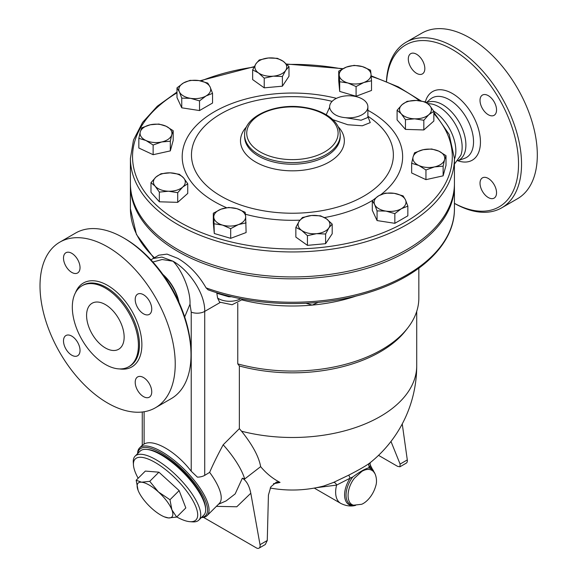 <?xml version="1.0" encoding="UTF-8"?>
<svg xmlns="http://www.w3.org/2000/svg" width="577" height="577" viewBox="0 0 577 577"><rect width="100%" height="100%" fill="white"/><g stroke="black" fill="none" stroke-linecap="round" stroke-linejoin="round"><path stroke-width="0.87" d="M433.738 111.173A32.932 19.012 60 0 1 454.431 159.238M427.795 103.586L431.279 103.925A32.932 19.012 60 0 1 438.859 106.832A32.932 19.012 60 0 1 460.879 155.184L454.431 164.099M386.547 81.494A93.488 53.978 60 0 1 452.426 49.557A93.488 53.978 60 0 1 518.521 162.894A93.488 53.978 60 0 1 454.431 203.342M408.307 59.013A11.684 6.744 60 0 1 410.73 53.668A11.684 6.744 60 0 1 419.731 56.798A11.684 6.744 60 0 1 424.831 68.555A11.684 6.744 60 0 1 422.414 73.906A11.684 6.744 60 0 1 413.406 70.776A11.684 6.744 60 0 1 408.307 59.013M496.545 192.761A11.684 6.744 60 0 1 494.121 198.113A11.684 6.744 60 0 1 485.12 194.983A11.684 6.744 60 0 1 480.021 183.219A11.684 6.744 60 0 1 482.437 177.867A11.684 6.744 60 0 1 491.445 180.998A11.684 6.744 60 0 1 496.545 192.761M488.279 95.645A11.684 6.744 60 0 1 495.917 105.944A11.684 6.744 60 0 1 494.121 115.306A11.684 6.744 60 0 1 488.279 114.729A11.684 6.744 60 0 1 480.648 104.43A11.684 6.744 60 0 1 482.437 95.068A11.684 6.744 60 0 1 488.279 95.645M426.728 102.72A32.932 19.012 60 0 1 442.609 104.668A32.932 19.012 60 0 1 464.124 133.684A32.932 19.012 60 0 1 459.076 160.074L457.799 160.817M406.121 42.215L421.895 33.113A95.616 55.204 60 0 1 469.707 37.844A95.616 55.204 60 0 1 532.167 122.1A95.616 55.204 60 0 1 517.511 198.719L501.738 207.821A95.616 55.204 -120 0 0 516.393 131.21A95.616 55.204 -120 0 0 453.926 46.953A95.616 55.204 -120 0 0 406.121 42.215A95.616 55.204 -120 0 0 386.439 81.451M454.431 203.378A95.616 55.204 -120 0 0 501.738 207.821M191.009 354.884L191.009 353.153A93.488 53.978 -120 0 0 124.899 238.654A93.488 53.978 -120 0 0 124.899 238.647L123.399 237.782A95.616 55.204 60 0 1 191.009 354.884A95.616 55.204 60 0 1 171.203 398.657L155.429 407.766A95.616 55.204 60 0 1 59.813 352.561A95.616 55.204 60 0 1 59.813 242.152A95.616 55.204 60 0 1 107.625 246.891A95.616 55.204 60 0 1 170.085 331.148A95.616 55.204 60 0 1 155.429 407.766M105.367 347.945A26.556 15.334 60 0 1 88.014 324.541A26.556 15.334 60 0 1 92.089 303.257A26.556 15.334 60 0 1 118.646 318.591A26.556 15.334 60 0 1 118.646 349.258A26.556 15.334 60 0 1 105.367 347.945M105.367 288.096A46.744 26.989 60 0 1 135.905 329.287A46.744 26.989 60 0 1 128.743 366.741A46.744 26.989 60 0 1 81.999 339.752A46.744 26.989 60 0 1 81.999 285.781A46.744 26.989 60 0 1 105.367 288.096M143.478 313.801A11.684 6.744 60 0 1 135.84 303.502A11.684 6.744 60 0 1 137.636 294.14A11.684 6.744 60 0 1 149.32 300.884A11.684 6.744 60 0 1 149.32 314.378A11.684 6.744 60 0 1 143.478 313.801M135.213 382.291A11.684 6.744 60 0 1 137.636 376.94A11.684 6.744 60 0 1 149.32 383.691A11.684 6.744 60 0 1 149.32 397.185A11.684 6.744 60 0 1 140.312 394.048A11.684 6.744 60 0 1 135.213 382.291M71.764 336.117A11.684 6.744 60 0 1 79.402 346.416A11.684 6.744 60 0 1 77.606 355.778A11.684 6.744 60 0 1 65.922 349.035A11.684 6.744 60 0 1 65.922 335.54A11.684 6.744 60 0 1 71.764 336.117M80.03 267.627A11.684 6.744 60 0 1 77.606 272.979A11.684 6.744 60 0 1 65.922 266.228A11.684 6.744 60 0 1 65.922 252.733A11.684 6.744 60 0 1 74.931 255.863A11.684 6.744 60 0 1 80.03 267.627M59.813 242.152L75.594 233.05A95.616 55.204 60 0 1 123.399 237.782L124.899 238.654M454.424 184.351A162.014 93.539 180 0 1 454.431 185.304L454.431 208.723C454.856 243.436 420.972 276.145 370.319 291.984C320.682 308.183 256.419 307.332 208.102 289.82L206.068 287.865C198.603 274.868 189.198 265.045 177.86 258.388L167.049 254.111L158.819 255.185L153.028 258.532L161.921 257.082L172.977 261.201C181.539 269.61 190.655 290.13 190.006 304.173L191.225 312.128L191.225 471.229L197.406 477.143A10.624 6.131 0 0 0 204.727 475.347L209.646 472.375C212.769 464.975 217.284 455.78 223.184 444.788L239.361 428.646L239.361 365.969L237.767 363.885L237.767 303.228M454.431 185.304A162.014 93.539 180 0 1 354.415 271.724A162.014 93.539 180 0 1 177.86 251.442A162.014 93.539 180 0 1 130.409 185.304A162.014 93.539 180 0 1 130.416 184.351M454.431 158.415L454.431 183.399A162.014 93.539 180 0 1 354.415 269.812A162.014 93.539 180 0 1 177.86 249.538A162.014 93.539 180 0 1 130.409 183.399L130.409 158.415A162.014 93.539 0 0 0 177.86 224.554A162.014 93.539 0 0 0 354.415 244.828A162.014 93.539 0 0 0 454.431 158.415L449.173 134.484L433.846 112.248M242.369 300.04A126.421 72.99 0 0 0 312.193 305.103A126.421 72.99 0 0 0 356.687 295.864M237.767 363.885A126.421 72.99 0 0 0 407.824 327.866A126.421 72.99 0 0 0 418.837 298.071L418.837 268.204M176.656 517.071L168.455 517.937A23.902 8.251 -134.9 0 0 171.896 509.83L176.656 517.071L185.823 507.926L179.144 490.601L169.977 499.747L171.896 509.83A23.902 8.251 -134.9 0 0 158.437 491.957L169.977 499.747M141.538 482.199L149.739 481.333L158.437 491.957A23.902 8.251 -134.9 0 0 141.538 482.199A23.902 8.251 -134.9 0 0 138.091 490.313L136.172 480.23L141.538 482.199M168.455 517.937L164.294 516.826A23.902 8.251 -134.9 0 0 168.455 517.937M138.256 490.731L138.091 490.313A23.902 8.251 -134.9 0 0 138.256 490.731A23.902 8.251 -134.9 0 0 151.549 508.186A23.902 8.251 -134.9 0 0 164.294 516.826M149.739 481.333L158.906 472.181L145.346 471.084L136.172 480.23M158.906 472.181L179.144 490.601M138.163 478.254A43.023 14.851 45.1 0 1 133.46 465.033A43.023 14.851 45.1 0 1 176.093 479.018A43.023 14.851 45.1 0 1 189.977 521.687A43.023 14.851 45.1 0 1 176.771 516.956M189.977 521.687L192.595 521.868A45.15 15.579 -134.9 0 0 198.885 520.065A45.15 15.579 -134.9 0 0 178.026 477.092A45.15 15.579 -134.9 0 0 135.105 456.133A45.15 15.579 -134.9 0 0 133.287 462.415L133.46 465.033M135.105 456.133L140.045 451.2A45.15 15.579 45.1 0 1 182.967 472.166A45.15 15.579 45.1 0 1 203.825 515.131L198.885 520.065M147.005 449.454A44.09 15.211 45.1 0 1 183.414 471.719A44.09 15.211 45.1 0 1 205.585 508.178M285.694 70.38L282.391 76.503L273.303 76.171A15.932 9.203 0 0 0 285.694 70.38A15.932 9.203 0 0 0 283.199 61.292L288.99 66.586L285.694 70.38M264.223 78.162L258.431 72.875A15.932 9.203 0 0 0 273.303 76.171L264.223 78.162L264.223 87.841L252.639 79.59L252.639 69.911L255.936 63.787A15.932 9.203 0 0 0 258.431 72.875L252.639 69.911M268.319 57.996L277.407 58.327L283.199 61.292A15.932 9.203 0 0 0 268.319 57.996A15.932 9.203 0 0 0 255.936 63.787L259.232 59.986L268.319 57.996M363.798 82.511L356.081 86.564L347.881 82.987A15.932 9.203 0 0 0 363.798 82.511A15.932 9.203 0 0 0 371.033 74.31L371.516 80.78L363.798 82.511M339.687 81.739L339.204 75.277A15.932 9.203 0 0 0 347.881 82.987L339.687 81.739L339.687 91.418L338.721 80.809L338.721 71.13L346.438 67.076A15.932 9.203 0 0 0 339.204 75.277L338.721 71.13M362.356 66.593L370.549 70.17L371.033 74.31A15.932 9.203 0 0 0 362.356 66.593A15.932 9.203 0 0 0 346.438 67.076L354.155 65.345L362.356 66.593M414.639 118.826L405.451 119.713L401.275 113.813A15.932 9.203 0 0 0 414.639 118.826A15.932 9.203 0 0 0 428.841 114.65L423.828 120.268L414.639 118.826M397.099 110.243L402.111 104.625A15.932 9.203 0 0 0 401.275 113.813L397.099 110.243L397.099 119.922L405.451 129.392L405.451 119.713M407.117 101.336L416.305 100.448A15.932 9.203 0 0 0 402.111 104.625L407.117 101.336M429.67 105.461L433.846 111.354L428.841 114.65A15.932 9.203 0 0 0 429.67 105.461A15.932 9.203 0 0 0 416.305 100.448L425.494 101.891L429.67 105.461M418.801 165.462L411.646 163.284L413.089 156.872A15.932 9.203 0 0 0 418.801 165.462A15.932 9.203 0 0 0 434.539 166.897L425.949 169.963L418.801 165.462M414.524 152.79L423.114 149.724A15.932 9.203 0 0 0 413.089 156.872L414.524 152.79M431.704 148.981L438.852 151.16A15.932 9.203 0 0 0 423.114 149.724L431.704 148.981M444.564 159.75L443.129 166.162L434.539 166.897A15.932 9.203 0 0 0 444.564 159.75A15.932 9.203 0 0 0 438.852 151.16L446.007 155.667L444.564 159.75M374.682 204.597L372.302 200.63L378.808 195.711A15.932 9.203 0 0 0 374.682 204.597A15.932 9.203 0 0 0 385.948 211.103L377.062 210.893L374.682 204.597M385.313 193.122L394.199 193.331A15.932 9.203 0 0 0 378.808 195.711L385.313 193.122M403.085 195.87L405.465 199.837A15.932 9.203 0 0 0 394.199 193.331L403.085 195.87M401.347 208.723L394.841 213.641L385.948 211.103A15.932 9.203 0 0 0 401.347 208.723A15.932 9.203 0 0 0 405.465 199.837L407.852 206.133L401.347 208.723M299.146 221.294L302.442 217.5L311.53 215.502A15.932 9.203 0 0 0 299.146 221.294A15.932 9.203 0 0 0 301.641 230.382L295.85 227.417L299.146 221.294M320.617 215.834L326.409 218.798A15.932 9.203 0 0 0 311.53 215.502L320.617 215.834M332.201 224.092L328.897 227.886A15.932 9.203 0 0 0 326.409 218.798L332.201 224.092L332.201 233.772L325.601 243.689L307.433 245.355L307.433 235.668L301.641 230.382A15.932 9.203 0 0 0 316.513 233.678L307.433 235.668M325.601 234.01L316.513 233.678A15.932 9.203 0 0 0 328.897 227.886L325.601 234.01L325.601 243.689M221.041 209.17L228.759 207.439L236.952 208.686A15.932 9.203 0 0 0 221.041 209.17A15.932 9.203 0 0 0 213.807 217.363L213.324 213.223L221.041 209.17M245.153 212.257L245.636 216.404A15.932 9.203 0 0 0 236.952 208.686L245.153 212.257M246.112 222.866L238.395 224.597A15.932 9.203 0 0 0 245.636 216.404L246.112 232.545L230.685 238.337L214.291 233.512L213.807 217.363A15.932 9.203 0 0 0 222.484 225.08L214.291 223.833M230.685 228.651L222.484 225.08A15.932 9.203 0 0 0 238.395 224.597L230.685 228.651L230.685 238.337M170.201 172.848L179.389 174.29L183.565 177.86A15.932 9.203 0 0 0 170.201 172.848A15.932 9.203 0 0 0 155.999 177.024L161.012 173.735L170.201 172.848M187.741 183.753L182.729 187.049A15.932 9.203 0 0 0 183.565 177.86L187.741 183.753L187.741 193.432L177.716 202.347L177.716 192.668L168.527 191.225A15.932 9.203 0 0 0 182.729 187.049L177.716 192.668M155.163 186.212L150.986 182.642L155.999 177.024A15.932 9.203 0 0 0 155.163 186.212A15.932 9.203 0 0 0 168.527 191.225L159.346 192.112L155.163 186.212M166.039 126.212L173.187 130.719L171.751 134.802A15.932 9.203 0 0 0 166.039 126.212A15.932 9.203 0 0 0 150.301 124.776L158.891 124.033L166.039 126.212M170.309 141.214L161.719 141.956A15.932 9.203 0 0 0 171.751 134.802L170.309 141.214L170.309 150.893L153.136 154.701L153.136 145.022L145.981 140.514A15.932 9.203 0 0 0 161.719 141.956L153.136 145.022M140.269 131.924L141.711 127.842L150.301 124.776A15.932 9.203 0 0 0 140.269 131.924A15.932 9.203 0 0 0 145.981 140.514L138.833 138.336L140.269 131.924M282.391 76.503L282.391 86.182L288.99 76.265L288.99 66.586M356.081 86.564L356.081 96.244L371.516 90.459L371.516 80.78M423.828 120.268L423.828 129.948L433.846 121.04L433.846 111.354M423.828 129.948L405.451 129.392M446.007 155.667L446.007 165.347L443.129 175.841L443.129 166.162M443.129 175.841L425.949 179.649L425.949 169.963M425.949 179.649L411.646 172.963L411.646 163.284M407.852 206.133L407.852 215.812L394.841 223.321L394.841 213.641M394.841 223.321L377.062 220.573L377.062 210.893M377.062 220.573L372.302 210.309L372.302 200.63M307.433 245.355L295.85 237.097L295.85 227.417M214.291 233.512L213.324 222.902L213.324 213.223M177.716 202.347L159.346 201.791L150.986 192.321L150.986 182.642M159.346 201.791L159.346 192.112M153.136 154.701L138.833 148.015L138.833 138.336M170.309 150.893L173.187 140.399L173.187 130.719M282.391 86.182L264.223 87.841M356.081 96.244L339.687 91.418M210.158 87.077L212.538 93.366L206.032 95.962A15.932 9.203 0 0 0 210.158 87.077A15.932 9.203 0 0 0 198.885 80.571L207.77 83.102L210.158 87.077M199.527 100.881L190.641 98.342A15.932 9.203 0 0 0 206.032 95.962L199.527 100.881L199.527 110.56L181.748 107.812L181.748 98.133L179.368 91.837A15.932 9.203 0 0 0 190.641 98.342L181.748 98.133M183.493 82.951L189.999 80.354L198.885 80.571A15.932 9.203 0 0 0 183.493 82.951A15.932 9.203 0 0 0 179.368 91.837L176.988 87.87L183.493 82.951M181.748 107.812L176.988 97.549L176.988 87.87M199.527 110.56L212.538 103.045L212.538 93.366M239.361 365.969A124.3 71.764 0 0 0 405.883 330.369L407.824 327.866M329.64 107.221L326.229 114.765M332.785 119.627L347.787 124.74L362.327 125.779L370.232 122.627L367.881 116.46M367.874 117.448L361.094 120.225L345.407 117.672C337.357 116.929 332.201 113.95 329.936 108.743L329.64 107.473M329.936 108.743A19.12 11.042 180 0 1 329.64 106.803A19.12 11.042 180 0 1 348.76 95.76A19.12 11.042 180 0 1 367.881 106.803A19.12 11.042 180 0 1 345.407 117.672M220.19 302.471L204.727 311.4C205.16 293.21 188.758 269.942 172.977 261.201L162.13 259.527L152.912 262.008M243.155 299.138L232.077 304.75L219.599 302.11L217.601 298.064L216.743 292.683M216.801 292.965A15.932 9.203 0 0 0 217.435 293.433A6.376 4.01 125 0 0 217.406 292.885M217.435 293.433L228.73 296.758A15.932 9.203 0 0 0 231.615 296.715M306.041 303.278L312.193 305.103L318.078 302.42M378.541 455.354L397.589 466.353L399.948 466.786L400.106 464.081L390.982 441.455M239.361 428.646L241.539 431.207C252.546 444.932 258.914 456.746 260.638 466.656A115.912 80.261 107.3 0 0 280.047 482.401L276.47 482.047L270.829 486.844L268.428 495.066L267.266 540.505L265.319 544.508L259.015 548.15A5.308 3.065 60 0 1 256.361 547.89L203.515 517.374M273.476 483.67A109.493 77.426 -105 0 0 280.047 482.401M241.539 431.207A124.3 71.764 0 0 0 416.717 365.731L416.717 311.392M316.297 487.709L336.593 485.098A3.188 2.128 65.8 0 0 333.412 482.48L323.762 486.007M399.948 466.786L406.251 463.143A5.308 3.065 -120 0 0 407.297 459.927L402.248 423.936M216.382 506.354L236.786 506.772L250.8 493.234C249.307 485.791 246.494 480.778 242.354 478.203L235.164 493.912L226.047 500.951L218.495 504.248M250.8 493.241L260.018 544.688A5.308 3.065 60 0 1 259.015 548.15M242.354 478.203L244.684 478.982L260.638 466.656M244.684 478.982A57.368 19.798 -134.9 0 0 223.184 444.788M201.395 517.555A47.804 16.495 -134.9 0 0 207.114 515.6L219.282 503.461A47.804 16.495 -134.9 0 0 209.646 472.375M314.263 488.092L340.704 503.36A24.436 14.108 -60 0 1 336.593 485.098L350.131 478.167L348.782 475.123L333.412 482.48M416.717 365.731A124.3 124.3 0 0 1 369.922 462.898L369.835 462.97A3.188 2.928 -128.2 0 0 369.367 467.06C371.199 465.769 371.162 465.495 369.251 466.245M374.163 472.44A21.428 12.369 -60 0 0 369.367 467.06L368.429 467.933C364.592 469.051 359.377 472.065 352.778 476.977L350.131 478.167A21.428 12.369 -60 0 0 344.858 497.994A21.428 12.369 -60 0 0 355.086 505.481M207.114 515.6A47.804 16.495 -134.9 0 0 185.029 470.111A47.804 16.495 -134.9 0 0 139.584 447.918A47.804 16.495 -134.9 0 0 137.622 453.623M137.795 453.45A46.744 16.127 45.1 0 1 184.063 471.07A46.744 16.127 45.1 0 1 201.575 517.374M142.267 445.307L144.113 444.03C153.626 438.47 176.014 451.402 191.225 471.229M190.006 304.173L184.683 316.932M162.873 274.421A31.872 18.399 60 0 1 179.014 302.384M163.305 275.027A32.932 19.012 60 0 1 178.704 301.706M426.446 102.518L430.298 99.215A34.368 19.842 60 0 1 449.238 99.67A34.368 19.842 60 0 1 472.159 131.643A34.368 19.842 60 0 1 464.463 158.394L458.181 160.594M457.878 160.767A39.618 22.871 -120 0 0 480.309 138.819A39.618 22.871 -120 0 0 452.426 93.539A39.618 22.871 -120 0 0 425.372 101.862M81.999 285.781L83.045 285.168A46.744 26.989 60 0 1 106.42 287.483A46.744 26.989 60 0 1 136.958 328.681A46.744 26.989 60 0 1 129.789 366.135L128.743 366.741M119.533 368.919A48.446 27.97 -120 0 0 141.336 337.437A48.446 27.97 -120 0 0 107.625 285.406A48.446 27.97 -120 0 0 75.508 292.662M454.431 208.723A162.014 93.539 180 0 1 370.708 290.613A162.014 93.539 180 0 1 206.068 287.865M154.42 257.724A162.014 93.539 180 0 1 130.409 208.723L130.409 185.304M433.846 113.626A159.887 92.313 180 0 1 387.297 230.98A159.887 92.313 180 0 1 179.36 221.95A159.887 92.313 180 0 1 176.988 92.81M200.969 80.96A159.887 92.313 180 0 1 254.024 67.069M286.899 64.429A159.887 92.313 180 0 1 342.305 68.98M371.206 76.359A159.887 92.313 180 0 1 419.551 100.701M336.456 98.35A110.214 63.629 0 0 0 214.485 111.686A110.214 63.629 0 0 0 226.581 207.713M245.413 214.233A110.214 63.629 0 0 0 299.946 220.162M324.469 217.558A110.214 63.629 0 0 0 372.692 200.284M380.849 194.658A110.214 63.629 0 0 0 370.355 111.686A110.214 63.629 0 0 0 367.881 110.308M367.881 116.229A100.953 58.284 180 0 1 361.671 197.356A100.953 58.284 180 0 1 221.034 196.158A100.953 58.284 180 0 1 208.809 122.288A100.953 58.284 180 0 1 332.121 101.357M260.119 151.91A45.684 26.376 180 0 1 280.595 107.784A45.684 26.376 180 0 1 336.542 140.088A45.684 26.376 180 0 1 260.119 151.91M258.611 154.513A47.804 27.602 0 0 0 310.714 160.493A47.804 27.602 0 0 0 340.228 134.996C339.968 127.322 335.699 120.824 327.397 115.487C321.014 111.476 313.325 108.772 304.353 107.387C275.856 102.54 243.912 116.215 244.612 134.996A47.804 27.602 0 0 0 258.611 154.513M340.228 134.996L340.228 136.626A47.804 27.602 180 0 1 310.714 162.123A47.804 27.602 180 0 1 258.611 156.143A47.804 27.602 180 0 1 244.612 136.626L244.612 134.996M246.646 126.688A51.93 29.982 0 0 0 255.698 162.05A51.93 29.982 0 0 0 323.372 164.921A51.93 29.982 0 0 0 338.187 126.688M153.525 258.244A15.932 9.203 180 0 1 153.446 257.645L153.475 258.272M240.811 298.691A15.932 9.203 180 0 1 217.601 298.064M204.727 475.347L204.727 311.4A10.624 6.131 0 0 1 191.225 312.128M369.835 462.97C366.085 465.783 359.067 469.837 348.782 475.123M400.106 464.081L407.297 459.927M267.266 540.505L260.018 544.688M361.981 471.294L354.473 478.16C346.33 488.337 345.868 503.541 353.636 505.192L361.613 504.291C365.868 502.704 372.821 496.227 375.728 486.014C377.899 479.631 374.978 472.029 373.189 471.315C370.34 468.762 366.604 468.755 361.981 471.294M368.429 467.94A20.592 11.886 -60 0 1 373.889 472.087M354.646 505.416A20.592 11.886 -60 0 1 346.085 496.242A20.592 11.886 -60 0 1 352.778 476.977M144.113 444.03L144.113 411.747M421.073 100.925L398.325 86.882L371.162 75.839M342.897 68.663L286.502 64.04M254.262 66.629L200.06 80.773M176.988 92.068L157.283 106.226L142.591 122.396L133.496 140.016L130.409 158.415M329.64 106.803L329.683 108.014M367.881 117.304L367.881 106.803M153.864 258.049L136.432 234.464L130.409 208.723M270.187 488.019A124.3 124.3 0 0 0 323.791 486M370.585 462.321C369.907 462.61 369.951 463.785 370.708 465.855L374.322 472.952M340.704 503.36C348.573 507.342 354.242 505.74 355.612 505.358M142.375 445.127L139.584 447.918M142.267 412L142.267 445.235M150.979 259.902L153.028 258.532"/></g></svg>
